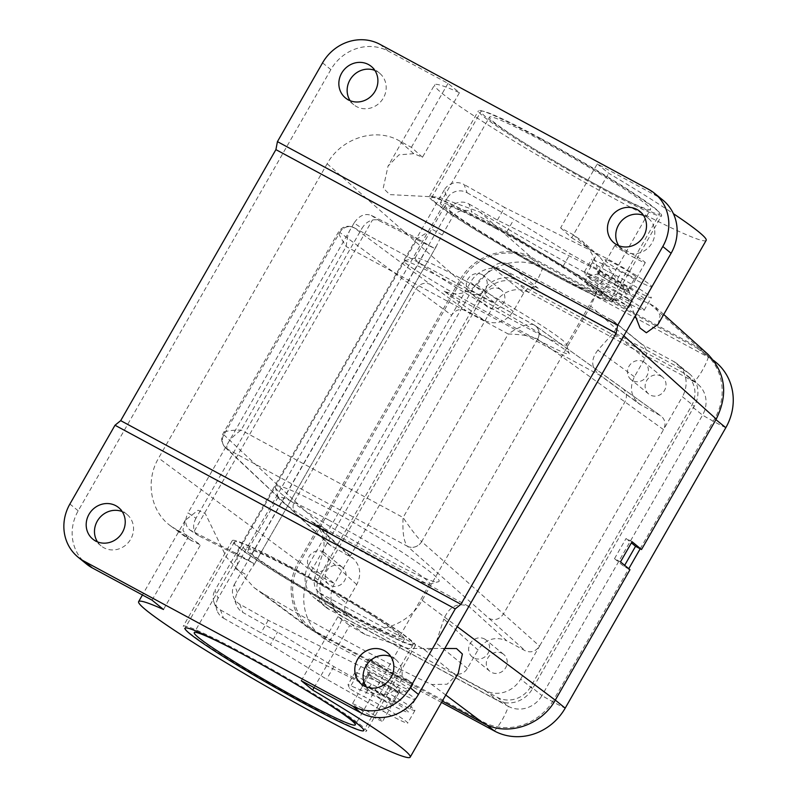 <?xml version="1.0" encoding="UTF-8"?>
<svg xmlns="http://www.w3.org/2000/svg" width="797" height="797" viewBox="0 0 797 797"><rect width="100%" height="100%" fill="white"/><g stroke="black" fill="none" stroke-linecap="round" stroke-linejoin="round"><path stroke-width="0.6" stroke-dasharray="3.98 2.99" d="M241.481 653.51A92.791 5.987 29.8 0 1 313.39 694.695M288.165 566.528A92.791 5.987 -150.2 0 0 243.334 546.921A92.791 5.987 -150.2 0 0 320.882 598.238A92.791 5.987 -150.2 0 0 404.388 639.154A92.791 5.987 -150.2 0 0 288.165 566.528M234.179 648.599A105.533 6.814 29.8 0 1 366.351 731.198A105.533 6.814 29.8 0 1 271.388 684.663A105.533 6.814 29.8 0 1 183.2 626.312A105.533 6.814 29.8 0 1 234.179 648.599M283.264 562.891A105.533 6.814 29.8 0 1 415.436 645.49A105.533 6.814 29.8 0 1 320.474 598.955A105.533 6.814 29.8 0 1 232.286 540.595A105.533 6.814 29.8 0 1 283.264 562.891M444.248 189.985L215.051 590.188L218.059 598.388L430.111 228.121L442.225 234.985A14.555 1.116 119.5 0 0 436.228 246.582L433.817 247.997A14.555 0.936 29.8 0 1 428.726 245.546L379.123 220.689A14.555 10.999 -55.9 0 0 372.408 220.072C368.094 221.207 364.627 223.957 361.997 228.321L354.097 222.981C359.078 215.638 364.797 213.108 371.272 215.379L417.469 238.452L427.78 232.236L447.256 198.184L444.248 189.985A14.555 14.485 159.8 0 1 464.093 184.535L467.102 192.735A14.555 14.485 -20.2 0 0 447.256 198.184M354.097 222.981L188.062 512.889L195.962 518.239L361.997 228.321M237.386 592.649L234.378 584.44A14.555 14.485 -20.2 0 0 239.787 604.196L268.21 620.285L360.921 666.551A36.393 2.351 29.8 0 1 396.049 685.948A36.393 2.351 29.8 0 1 415.307 699.507A36.393 2.351 29.8 0 1 384.991 684.842L355.253 671.981L356.638 675.746A11.626 0.747 -150.2 0 0 371.243 684.055A29.11 1.883 29.8 0 1 399.417 699.587A29.11 1.883 29.8 0 1 414.928 710.496A29.11 1.883 29.8 0 1 390.669 698.77L333.843 666.591L277.535 632.061L242.806 612.405A14.555 14.485 159.8 0 1 237.386 592.649L247.319 575.314L235.205 568.45L237.516 564.445L236.868 553.795L189.855 529.945C185.083 525.881 184.486 520.202 188.062 512.889M236.868 553.795L417.469 238.452M195.962 518.239C193.532 522.702 193.004 526.937 194.378 530.922A14.555 10.999 -55.9 0 0 197.716 535.265A14.555 10.999 -55.9 0 0 198.652 535.813L248.256 560.66A14.555 0.936 -150.2 0 0 253.346 563.12L235.733 553.118M234.657 552.54L253.346 563.12L253.825 565.083A14.555 1.116 119.5 0 0 247.319 575.314M442.225 234.985L452.148 217.651A14.555 14.485 159.8 0 1 472.003 212.201L468.995 203.992A14.555 14.485 -20.2 0 0 449.139 209.452L452.148 217.651M234.378 584.44L449.139 209.452M468.995 203.992L497.408 220.082L590.119 266.347A36.393 2.351 -150.2 0 1 625.256 285.744A36.393 2.351 -150.2 0 1 644.514 299.303A36.393 2.351 -150.2 0 1 614.188 284.639L584.45 271.777L585.835 275.543A11.626 0.747 29.8 0 0 600.45 283.852A29.11 1.883 -150.2 0 1 628.614 299.383A29.11 1.883 -150.2 0 1 644.135 310.292A29.11 1.883 -150.2 0 1 619.877 298.566L563.041 266.387L506.733 231.857L472.003 212.201M629.022 290.975A17.464 1.126 29.8 0 1 629.022 291.074A17.464 1.126 29.8 0 1 613.889 283.702A17.464 1.126 29.8 0 1 598.706 273.819L598.109 272.175A17.464 1.126 29.8 0 1 598.109 272.076A17.464 1.126 29.8 0 1 613.242 279.448A17.464 1.126 29.8 0 1 628.415 289.331L629.022 290.975L636.235 278.372L635.637 276.728A17.464 1.126 -150.2 0 0 620.464 266.836A17.464 1.126 -150.2 0 0 605.322 259.473A17.464 1.126 -150.2 0 0 605.322 259.573L605.929 261.207A17.464 1.126 -150.2 0 0 621.102 271.1A17.464 1.126 -150.2 0 0 636.245 278.472A17.464 1.126 -150.2 0 0 636.235 278.372M218.059 598.388A14.555 14.485 -20.2 0 0 223.469 618.143L220.46 609.944A14.555 14.485 159.8 0 1 215.051 590.188M220.46 609.944L260.988 632.888L353.699 679.164A36.393 2.351 29.8 0 1 388.836 698.551A36.393 2.351 29.8 0 1 408.094 712.11A36.393 2.351 29.8 0 1 377.768 697.445L348.04 684.593L349.415 688.349A11.626 0.747 -150.2 0 0 364.03 696.658A29.11 1.883 29.8 0 1 392.194 712.189A29.11 1.883 29.8 0 1 407.715 723.108A29.11 1.883 29.8 0 1 383.457 711.372L326.621 679.193L270.313 644.673L277.535 632.061M268.21 620.285L260.988 632.888M497.408 220.082L504.631 207.479L464.093 184.535M436.228 246.582L253.825 565.083L436.228 246.582M223.469 618.143L270.313 644.673M467.102 192.735L513.955 219.255L570.253 253.785L627.09 285.954A29.11 1.883 -150.2 0 0 651.348 297.689A29.11 1.883 -150.2 0 0 635.827 286.771A29.11 1.883 -150.2 0 0 607.663 271.249A11.626 0.747 29.8 0 1 593.048 262.93L591.673 259.174L621.401 272.026A36.393 2.351 -150.2 0 0 651.727 286.701A36.393 2.351 -150.2 0 0 632.469 273.142A36.393 2.351 -150.2 0 0 597.332 253.745L504.631 207.479M506.733 231.857L513.955 219.255M248.256 560.66L428.726 245.546M194.378 530.922L372.408 220.072M563.041 266.387L570.253 253.785M585.835 275.543L593.048 262.93M584.45 271.777L591.673 259.174M614.188 284.639L621.401 272.026M590.119 266.347L597.332 253.745M368.911 672.379L369.509 674.013A17.464 1.126 -150.2 0 0 384.682 683.906A17.464 1.126 -150.2 0 0 399.825 691.278A17.464 1.126 -150.2 0 0 399.825 691.178L399.217 689.535A17.464 1.126 -150.2 0 0 384.044 679.652A17.464 1.126 -150.2 0 0 368.901 672.279A17.464 1.126 -150.2 0 0 368.911 672.379L361.689 684.982A17.464 1.126 29.8 0 1 361.689 684.882A17.464 1.126 29.8 0 1 376.822 692.254A17.464 1.126 29.8 0 1 392.004 702.147L392.602 703.781A17.464 1.126 29.8 0 1 392.602 703.881A17.464 1.126 29.8 0 1 377.469 696.518A17.464 1.126 29.8 0 1 362.286 686.625L361.689 684.982M355.253 671.981L348.04 684.593M384.991 684.842L377.768 697.445M356.638 675.746L349.415 688.349M333.843 666.591L326.621 679.193M360.921 666.551L353.699 679.164M566.916 168.346A92.791 5.987 -150.2 0 0 650.551 209.332A92.791 5.987 -150.2 0 0 573.003 158.015A92.791 5.987 -150.2 0 0 489.497 117.099A92.791 5.987 -150.2 0 0 566.916 168.346M517.831 254.054A92.791 5.987 29.8 0 1 440.412 202.817A92.791 5.987 29.8 0 1 523.918 243.733A92.791 5.987 29.8 0 1 601.456 295.049A92.791 5.987 29.8 0 1 517.831 254.054M566.498 169.044A105.533 6.814 -150.2 0 0 661.6 215.658A105.533 6.814 -150.2 0 0 573.412 157.308A105.533 6.814 -150.2 0 0 478.449 110.773A105.533 6.814 -150.2 0 0 566.498 169.044M517.402 254.761A105.533 6.814 -150.2 0 0 612.514 301.376A105.533 6.814 -150.2 0 0 524.326 243.015A105.533 6.814 -150.2 0 0 429.364 196.48A105.533 6.814 -150.2 0 0 517.402 254.761M349.744 617.306L318.641 592.151L348.259 616.31A10.919 10.152 129.2 0 0 349.744 617.306L317.515 599.902A26.929 25.036 129.2 0 1 313.849 597.451A26.929 25.036 129.2 0 1 308.778 564.665L320.613 574.318A26.929 25.036 -50.8 0 0 325.674 607.105A26.929 25.036 -50.8 0 0 329.34 609.556L497.079 700.095A26.929 25.036 -50.8 0 0 532.516 688.698L694.217 406.35A26.929 25.036 -50.8 0 0 689.156 373.564A26.929 25.036 -50.8 0 0 685.49 371.113L517.761 280.574A26.929 25.036 -50.8 0 0 482.315 291.971L470.479 282.317A26.929 25.036 129.2 0 1 505.926 270.92L517.761 280.574M320.613 574.318L482.315 291.971M640.19 548.794L714.72 418.654A53.857 50.072 129.2 0 0 704.588 353.071A53.857 50.072 129.2 0 0 697.255 348.169L531.619 258.766A53.857 50.072 129.2 0 0 460.736 281.56L300.11 562.015A53.857 50.072 129.2 0 0 310.242 627.588A53.857 50.072 129.2 0 0 317.575 632.499L328.663 641.545A29.11 10.55 118.4 0 0 342.74 616.968L331.652 607.922L497.298 697.325A25.474 23.681 -50.8 0 0 530.822 686.546L691.437 406.081A25.474 23.681 129.2 0 0 686.645 375.068L697.744 384.114A25.474 23.681 129.2 0 1 702.536 415.137L541.91 695.592L530.822 686.546M331.652 607.922A25.474 23.681 129.2 0 1 328.185 605.6A25.474 23.681 129.2 0 1 323.393 574.577L484.008 294.123A25.474 23.681 129.2 0 1 517.542 283.343L683.178 372.747A25.474 23.681 129.2 0 1 686.645 375.068M362.545 708.453A17.464 1.126 -150.2 0 0 352.374 703.831A17.464 1.126 -150.2 0 0 366.969 713.494A17.464 1.126 -150.2 0 0 382.69 721.195A17.464 1.126 -150.2 0 0 362.545 708.453M635.089 258.098A17.464 1.126 29.8 0 1 614.945 245.356A17.464 1.126 29.8 0 1 630.666 253.057A17.464 1.126 29.8 0 1 645.261 262.711A17.464 1.126 29.8 0 1 635.089 258.098M643.338 361.679A10.919 10.152 129.2 0 1 644.823 362.665A10.919 10.152 129.2 0 1 645.789 377.549A10.919 10.152 129.2 0 1 631.025 379.591A10.919 10.152 129.2 0 1 629.481 365.484A10.919 10.152 129.2 0 1 643.338 361.679M484.526 638.985A10.919 10.152 129.2 0 1 486.011 639.981A10.919 10.152 129.2 0 1 486.977 654.855A10.919 10.152 129.2 0 1 472.213 656.897A10.919 10.152 129.2 0 1 470.668 642.79A10.919 10.152 129.2 0 1 484.526 638.985M323.363 551.992A10.919 10.152 129.2 0 1 324.847 552.988A10.919 10.152 129.2 0 1 325.814 567.862A10.919 10.152 129.2 0 1 311.049 569.905A10.919 10.152 129.2 0 1 309.505 555.798A10.919 10.152 129.2 0 1 323.363 551.992M482.175 274.686A10.919 10.152 129.2 0 1 483.659 275.682A10.919 10.152 129.2 0 1 484.626 290.556A10.919 10.152 129.2 0 1 469.861 292.599A10.919 10.152 129.2 0 1 468.317 278.492A10.919 10.152 129.2 0 1 482.175 274.686M322.556 62.853L330.855 69.628A43.666 40.597 129.2 0 1 388.328 51.147L448.024 83.366L459.451 92.691A156.481 10.102 29.8 0 0 434.604 84.821L388.029 166.145L398.988 154.827L413.773 153.672L422.49 157.228L459.451 92.691M623.822 335.826L590.697 305.998C602.861 281.261 600.021 259.613 582.189 241.043L573.003 234.567L560.61 227.882L597.252 163.913L656.937 196.132A43.666 40.597 -50.8 0 1 662.885 200.107M597.252 163.913L608.679 173.238A156.481 10.102 29.8 0 1 673.385 213.666M706.172 240.355A156.481 10.102 29.8 0 1 565.362 171.355A156.481 10.102 29.8 0 1 434.604 84.821M541.014 138.628A102.982 6.645 -150.2 0 0 481.019 111.411A102.982 6.645 -150.2 0 0 567.085 168.356A102.982 6.645 -150.2 0 0 659.757 213.765A102.982 6.645 -150.2 0 0 541.014 138.628M348.777 613.361A87.331 5.639 29.8 0 1 248.076 549.641A87.331 5.639 29.8 0 1 298.945 572.724A87.331 5.639 29.8 0 1 399.646 636.444A87.331 5.639 29.8 0 1 348.777 613.361M329.041 520.182A87.331 5.639 -150.2 0 0 278.163 497.099A87.331 5.639 -150.2 0 0 278.143 497.507A87.331 5.639 -150.2 0 0 351.148 545.397A87.331 5.639 -150.2 0 0 429.394 584.131A87.331 5.639 -150.2 0 0 429.742 583.912A87.331 5.639 -150.2 0 0 329.041 520.182M658.093 324.309L660.145 315.562L655.782 307.303L649.814 303.737C617.725 291.443 540.705 249.869 479.993 212.082L438.679 197.118L389.753 194.607L383.237 188.112L388.029 166.145M649.814 303.737L698.551 347.631L531.41 257.411L479.993 212.082M614.935 299.114L625.894 305.032C616.44 297.54 584.52 279.956 584.58 282.277L616.639 301.037L614.935 299.114A12.553 0.807 29.8 0 1 610.223 297.919A12.553 0.807 29.8 0 1 595.748 288.763M458.285 673.196L447.107 684.234L431.745 684.503C400.493 670.735 323.472 629.162 261.934 592.838L254.213 587.718L226.418 557.133L205.347 513.667L198.035 510.229L185.203 520.302L182.941 530.144L188.341 539.001L200.445 544.949L188.68 536.192L176.296 529.507L191.918 541.053M442.315 701.061L310.621 629.441C290.487 615.105 285.047 584.42 298.586 561.606L459.57 280.514C473.538 254.98 507.779 243.972 531.41 257.411M380.697 665.993L368.812 659.019C368.344 657.216 405.006 677.48 411.89 682.82L401.289 677.101C405.115 680.08 385.758 669.629 380.697 665.993A12.553 0.807 -150.2 0 0 394.575 674.471A12.553 0.807 -150.2 0 0 401.289 677.101M685.49 371.113L673.654 361.459L641.426 344.055A10.919 10.152 129.2 0 1 642.91 345.051A10.919 10.152 129.2 0 1 644.962 358.341L634.402 376.772C629.261 387.581 630.895 396.647 639.324 403.989L661.032 415.994C665.276 419.66 666.113 424.203 663.532 429.623L539.539 646.118C535.723 651.557 530.932 653.092 525.173 650.741L506.673 640.748L469.094 606.597C457.797 602.074 449.388 606.228 443.869 619.04L477.931 649.993C485.582 639.114 495.156 636.036 506.673 640.748M508.576 264.186L538.154 288.315A10.919 10.152 -50.8 0 0 523.788 292.937L513.228 311.368C505.587 322.247 496.003 325.335 484.496 320.613L444.188 291.234C455.934 296.115 466.763 293.954 476.696 284.738L492.407 267.344C497.318 262.791 502.708 261.735 508.576 264.186L613.292 320.892C616.928 324.409 617.027 328.354 613.58 332.748L644.962 358.341M538.154 288.315L505.926 270.92M320.155 593.177L423.426 648.907L453.015 673.047A10.919 10.152 -50.8 0 0 467.381 668.424L477.931 649.993M532.516 688.698L520.68 679.044A26.929 25.036 129.2 0 1 485.243 690.441L453.015 673.047M163.485 609.486L200.445 544.949M314.088 687.622L349.674 625.496L365.156 634.571L408.194 648.419L444.766 648.469M560.61 227.882L571.718 237.775L608.679 173.238M571.718 237.775L587.01 247.19L599.474 256.604L622.507 286.063L635.279 315.831M317.575 632.499L483.221 721.903A53.857 50.072 -50.8 0 0 554.104 699.108L555.3 700.085M620.494 561.885L614.507 558.647L624.011 566.468L628.634 568.968L554.104 699.108M628.783 568.709L629.979 569.686M698.551 347.631L707.736 354.107M590.697 305.998L422.141 600.32C408.174 625.864 373.932 636.873 350.301 623.423L337.908 616.739L349.674 625.496M301.276 680.708L337.908 616.739M366.122 686.875A20.383 18.949 -50.8 0 0 369.748 690.909A20.383 18.949 -50.8 0 0 397.305 687.094A20.383 18.949 -50.8 0 0 395.501 659.318A20.383 18.949 -50.8 0 0 392.732 657.465A20.383 18.949 -50.8 0 0 390.829 656.579M618.781 245.705A20.383 18.949 -50.8 0 0 622.407 249.74A20.383 18.949 -50.8 0 0 649.963 245.924A20.383 18.949 -50.8 0 0 648.17 218.149A20.383 18.949 -50.8 0 0 645.391 216.296A20.383 18.949 -50.8 0 0 643.488 215.409M422.49 157.228L411.382 147.335L398.998 140.641C375.367 127.201 341.126 138.21 327.159 163.754L158.603 458.076C145.064 480.89 150.503 511.564 170.628 525.91L176.296 529.507M152.048 600.161L188.68 536.192M330.855 69.628L78.196 510.797A43.666 40.597 -50.8 0 0 86.415 563.967M411.382 147.335L448.024 83.366M97.503 541.89A20.383 18.949 -50.8 0 0 101.129 545.915A20.383 18.949 -50.8 0 0 128.696 542.099A20.383 18.949 -50.8 0 0 126.892 514.334A20.383 18.949 -50.8 0 0 124.123 512.481A20.383 18.949 -50.8 0 0 122.22 511.594M350.162 100.721A20.383 18.949 -50.8 0 0 353.788 104.746A20.383 18.949 -50.8 0 0 381.355 100.93A20.383 18.949 -50.8 0 0 379.551 73.165A20.383 18.949 -50.8 0 0 376.782 71.312A20.383 18.949 -50.8 0 0 374.879 70.425M308.778 564.665L470.479 282.317M520.68 679.044L539.539 646.118L503.495 613.909L624.968 401.798C627.508 396.348 626.681 391.805 622.457 388.159L534.1 324.907L354.167 227.783L430.41 284.409C424.622 282.028 419.84 283.573 416.044 289.032L294.571 501.134C292.14 505.975 292.658 510.259 296.125 513.985L227.384 449.1C225.103 445.075 229.666 438.729 241.083 430.071L346.187 246.542C347.582 233.172 350.142 226.856 353.858 227.593L354.137 227.773A10.919 10.261 -54.1 0 0 339.771 232.385L338.516 231.967C338.257 233.372 340.817 238.233 346.187 246.542L508.217 334.003C519.893 326.182 528.411 323.074 533.751 324.688L534.1 324.907A10.919 10.062 -54.4 0 1 535.106 325.535L661.032 415.994M484.496 320.613L465.986 310.631C460.238 308.27 455.446 309.804 451.62 315.243L339.791 232.395L223.847 434.813A10.919 10.222 -46.2 0 0 225.282 447.555A10.919 10.222 -46.2 0 0 227.384 449.1L407.317 546.214C403.75 541.502 402.355 531.938 403.113 517.532L508.217 334.003C522.443 334.421 532.247 336.145 537.606 339.173L663.532 429.623L682.391 396.697L694.217 406.35M673.654 361.459A26.929 25.036 129.2 0 1 677.32 363.91A26.929 25.036 129.2 0 1 682.391 396.697M318.641 592.151C314.546 588.266 313.271 583.354 314.825 577.417L322.695 553.636C325.784 542.169 323.522 532.486 315.931 524.595L312.105 521.866L469.094 606.597M348.259 616.31A10.919 10.152 129.2 0 1 346.207 603.02L356.757 584.59C361.609 574.727 360.493 566.089 353.42 558.657L329.241 544.64C325.764 540.924 325.226 536.62 327.637 531.738L223.847 434.813L223.319 433.11C225.023 431.097 230.941 430.091 241.083 430.071L403.113 517.532C410.903 529.188 417.09 537.218 421.673 541.601A10.919 10.032 132.1 0 1 407.317 546.214M330.984 510.05C294.711 490.743 276.121 483.002 275.214 486.837C274.457 497.179 429.822 587.658 438.211 581.76C447.914 580.973 385.449 539.2 330.984 510.05M444.188 291.234L601.177 375.975L641.485 405.354M458.723 286.99C509.243 314.138 569.855 350.69 569.158 353.569C574.956 363.502 392.752 260.908 404.398 260.798C408.472 261.008 426.574 269.735 458.723 286.99M341.006 566.388A10.919 10.152 129.2 0 1 342.491 567.374A10.919 10.152 129.2 0 1 343.457 582.258A10.919 10.152 129.2 0 1 328.693 584.301A10.919 10.152 129.2 0 1 327.149 570.194A10.919 10.152 129.2 0 1 341.006 566.388M499.819 289.082A10.919 10.152 129.2 0 1 501.303 290.068A10.919 10.152 129.2 0 1 502.269 304.952A10.919 10.152 129.2 0 1 487.505 306.994A10.919 10.152 129.2 0 1 485.961 292.888A10.919 10.152 129.2 0 1 499.819 289.082M660.992 376.074A10.919 10.152 129.2 0 1 662.476 377.061A10.919 10.152 129.2 0 1 663.443 391.945A10.919 10.152 129.2 0 1 648.678 393.987A10.919 10.152 129.2 0 1 647.134 379.88A10.919 10.152 129.2 0 1 660.992 376.074M502.17 653.381A10.919 10.152 129.2 0 1 503.664 654.367A10.919 10.152 129.2 0 1 504.621 669.251A10.919 10.152 129.2 0 1 489.856 671.293A10.919 10.152 129.2 0 1 488.322 657.186A10.919 10.152 129.2 0 1 502.17 653.381M634.402 376.772L597.87 350.142L613.58 332.748M597.87 350.142C590.657 359.437 591.045 367.606 599.055 374.64L601.177 375.975M467.381 668.424L435.999 642.82L443.869 619.04M435.999 642.82C433.259 649.157 429.075 651.179 423.426 648.907M421.693 541.611A10.919 10.032 -48.5 0 1 407.337 546.244L489.129 618.522C494.847 620.853 499.639 619.309 503.495 613.909L421.673 541.601L537.606 339.173A10.919 10.062 -55 0 0 534.996 325.465A10.919 10.062 -55 0 0 534.966 325.435A10.919 10.062 -55 0 0 534.07 324.887M354.137 227.773L354.167 227.783A10.919 10.251 -53.4 0 0 339.791 232.395L339.771 232.385M534.996 325.465L353.858 227.593C347.492 224.923 342.371 226.388 338.516 231.967L223.319 433.11C220.649 438.27 221.307 443.092 225.312 447.585A10.919 10.222 -46.2 0 0 225.312 447.585A10.919 10.919 0 0 0 225.471 447.735A10.919 10.231 -46.8 0 0 227.404 449.119M632.051 541.721L626.063 538.483L631.393 542.867M624.011 566.468L624.669 565.322M614.507 558.647L626.063 538.483M465.936 281.142A87.331 5.639 -150.2 0 0 415.406 257.839A87.331 5.639 -150.2 0 0 415.058 258.059A87.331 5.639 -150.2 0 0 488.043 306.357A87.331 5.639 -150.2 0 0 566.637 344.872A87.331 5.639 -150.2 0 0 566.657 344.463A87.331 5.639 -150.2 0 0 465.936 281.142M496.023 228.609A87.331 5.639 -150.2 0 0 445.154 205.526A87.331 5.639 -150.2 0 0 518.14 253.825A87.331 5.639 -150.2 0 0 596.724 292.33A87.331 5.639 -150.2 0 0 496.023 228.609M491.56 224.963A102.982 6.645 -150.2 0 0 431.575 197.746A102.982 6.645 -150.2 0 0 517.632 254.701A102.982 6.645 -150.2 0 0 610.303 300.11A102.982 6.645 -150.2 0 0 491.56 224.963M353.24 617.008A102.982 6.645 29.8 0 1 234.497 541.86A102.982 6.645 29.8 0 1 327.168 587.269A102.982 6.645 29.8 0 1 413.225 644.225A102.982 6.645 29.8 0 1 353.24 617.008M441.518 702.456L328.663 641.545A53.857 50.072 129.2 0 1 321.33 636.644A53.857 50.072 129.2 0 1 311.209 571.06L471.824 290.606A53.857 50.072 129.2 0 1 542.707 267.812L708.354 357.215A53.857 50.072 129.2 0 1 715.686 362.127M494.309 730.949A29.11 10.55 118.4 0 0 508.386 706.371L342.74 616.968A25.474 23.681 129.2 0 1 339.273 614.646A25.474 23.681 129.2 0 1 334.481 583.633L495.106 303.169A25.474 23.681 129.2 0 1 528.63 292.389L694.277 381.803A25.474 23.681 129.2 0 1 697.744 384.114M497.298 697.325L508.386 706.371A25.474 23.681 -50.8 0 0 541.91 695.592A29.11 1.883 29.8 0 0 565.193 708.154M366.849 665.943A25.474 1.644 -150.2 0 0 395.013 683.149A25.474 1.644 -150.2 0 0 409.748 689.943A25.474 1.644 -150.2 0 0 409.847 689.883A25.474 1.644 -150.2 0 0 388.567 675.796A25.474 1.644 -150.2 0 0 365.644 664.559A25.474 1.644 -150.2 0 0 365.634 664.678A25.474 1.644 -150.2 0 0 366.849 665.943M370.107 660.275A25.474 1.644 -150.2 0 0 394.276 675.288A25.474 1.644 -150.2 0 0 413.095 684.205A25.474 1.644 -150.2 0 0 411.89 682.82M378.794 680.09A17.464 1.126 -150.2 0 0 368.622 675.467A17.464 1.126 -150.2 0 0 368.613 675.557A17.464 1.126 -150.2 0 0 388.757 688.219A17.464 1.126 -150.2 0 0 398.869 692.882A17.464 1.126 -150.2 0 0 398.928 692.832A17.464 1.126 -150.2 0 0 378.794 680.09M629.142 299.353A25.474 1.644 29.8 0 1 632.001 301.864A25.474 1.644 29.8 0 1 632.001 301.983A25.474 1.644 29.8 0 1 609.077 290.756A25.474 1.644 29.8 0 1 587.788 276.669A25.474 1.644 29.8 0 1 587.887 276.599A25.474 1.644 29.8 0 1 602.632 283.403A25.474 1.644 29.8 0 1 629.142 299.353M625.894 305.032A25.474 1.644 29.8 0 1 628.753 307.662A25.474 1.644 29.8 0 1 607.942 297.63A25.474 1.644 29.8 0 1 584.789 282.845M618.851 286.462A17.464 1.126 29.8 0 1 598.706 273.71A17.464 1.126 29.8 0 1 598.776 273.67A17.464 1.126 29.8 0 1 608.878 278.332A17.464 1.126 29.8 0 1 629.022 290.995A17.464 1.126 29.8 0 1 629.022 291.074A17.464 1.126 29.8 0 1 618.851 286.462M371.272 215.379L379.123 220.689M433.817 247.997L415.127 237.416M198.652 535.813L190.802 530.493M239.787 604.196L242.806 612.405M598.706 273.819L605.929 261.207M628.415 289.331L635.637 276.728M598.109 272.175L605.322 259.573M619.877 298.566L627.09 285.954M600.45 283.852L607.663 271.249M369.509 674.013L362.286 686.625M399.217 689.535L392.004 702.147M399.825 691.178L392.602 703.781M371.243 684.055L364.03 696.658M390.669 698.77L383.457 711.372M388.328 51.147L380.03 44.373M648.638 189.357L656.937 196.132M445.782 695.024L431.745 684.503M261.934 592.838L316.279 633.037M641.426 344.055L611.837 319.926M329.34 609.556L317.515 599.902M485.243 690.441L497.079 700.095M573.003 234.567L587.01 247.19M365.156 634.571L350.301 623.423M413.773 153.672L398.998 140.641M422.141 600.32L457.259 626.661M298.586 561.606L158.603 458.076M327.159 163.754L459.57 280.514M78.196 510.797L69.897 504.023M331.173 546.025L298.108 515.42M489.129 618.522L525.173 650.741M312.105 521.866L349.684 556.007M659.986 415.337L621.431 387.511M430.41 284.409L465.986 310.631M523.788 292.937L492.407 267.344M476.696 284.738L513.228 311.368M356.757 584.59L322.695 553.636M314.825 577.417L346.207 603.02M537.626 339.183A10.919 10.062 -54.4 0 0 535.156 325.575A10.919 10.062 -54.4 0 0 535.106 325.535M223.857 434.823A10.919 10.231 -46.8 0 0 225.412 447.685A10.919 10.231 -46.8 0 0 225.471 447.735M714.72 418.654L715.915 419.63M725.808 427.7A29.11 1.883 29.8 0 1 702.536 415.137L691.437 406.081M697.255 348.169L708.354 357.215A29.11 10.55 -61.6 0 1 694.277 381.803L683.178 372.747M531.619 258.766L542.707 267.812A29.11 10.55 -61.6 0 1 528.63 292.389L517.542 283.343M460.736 281.56L471.824 290.606A29.11 1.883 -150.2 0 0 495.106 303.169L484.008 294.123M300.11 562.015L311.209 571.06A29.11 1.883 -150.2 0 0 334.481 583.633L323.393 574.577M483.221 721.903L487.017 725.001M243.334 546.921L194.249 632.639M404.388 639.154L355.303 724.871M232.286 540.595L183.2 626.312M415.436 645.49L366.351 731.198M189.855 529.945L197.716 535.265M236.36 604.813L233.342 596.604M214.014 602.353L217.023 610.552M237.516 564.445L427.78 232.236M645.261 262.711L636.245 278.472M598.109 272.076L605.322 259.473M644.135 310.292L651.348 297.689M644.514 299.303L651.727 286.701M368.901 672.279L361.689 684.882M399.825 691.278L392.602 703.881M414.928 710.496L407.715 723.108M415.307 699.507L408.094 712.11M601.456 295.049L650.551 209.332M440.412 202.817L489.497 117.099M612.514 301.376L661.6 215.658M429.364 196.48L478.449 110.773M278.163 497.099L248.076 549.641M429.742 583.912L399.646 636.444M185.203 520.302L142.434 594.97M170.628 525.91L188.341 539.011M254.223 587.728L310.621 629.441M663.722 314.466L655.782 307.313M599.474 256.604L582.189 241.043M325.674 607.105L313.849 597.451M689.156 373.564L677.32 363.91M225.412 447.685L296.115 513.985M296.165 514.025L329.241 544.64M613.292 320.892L642.91 345.051M599.055 374.64L639.324 403.989M315.931 524.595L353.42 558.657M648.17 218.149L639.861 211.384M622.407 249.74L614.098 242.965M379.551 73.165L371.253 66.39M353.788 104.746L345.49 97.971M395.501 659.318L387.203 652.554M369.748 690.909L361.44 684.135M126.892 514.334L118.594 507.559M101.129 545.915L92.831 539.141M566.637 344.872L596.724 292.33M415.058 258.059L445.154 205.526M610.303 300.11L659.757 213.765M431.575 197.746L481.019 111.411M234.497 541.86L185.043 628.205M413.225 644.225L363.781 730.57M415.406 257.839L404.398 260.798M566.657 344.463L569.158 353.569M429.394 584.131L438.211 581.76M278.143 497.507L275.214 486.837M704.588 353.071L713.554 360.383M310.242 627.588L321.33 636.644M328.185 605.6L339.273 614.646M501.303 290.068L483.659 275.682M487.505 306.994L469.861 292.599M342.491 567.374L324.847 552.988M328.693 584.301L311.049 569.905M503.664 654.367L486.011 639.981M489.856 671.293L472.213 656.897M662.476 377.061L644.823 362.665M648.678 393.987L631.025 379.591M368.812 659.019L365.644 664.559M413.095 684.205L409.847 689.883M368.622 675.467L352.374 703.831M398.928 692.832L382.69 721.195M398.869 692.882L409.748 689.943M368.613 675.557L365.634 664.678M628.753 307.662L632.001 301.983M584.58 282.277L587.788 276.669M596.365 289.411L606.407 295.797L616.639 301.037M598.706 273.71L614.945 245.356M598.776 273.67L587.887 276.599M629.022 290.995L632.001 301.864"/><path stroke-width="1.2" d="M313.39 694.695A92.791 5.987 29.8 0 1 355.303 724.871A92.791 5.987 29.8 0 1 271.797 683.956A92.791 5.987 29.8 0 1 194.249 632.639A92.791 5.987 29.8 0 1 239.08 652.245A92.791 5.987 29.8 0 1 241.481 653.51M654.586 193.332L662.885 200.107A43.666 40.597 -50.8 0 1 671.104 253.277L662.795 246.502A43.666 40.597 -50.8 0 0 654.586 193.332A43.666 40.597 -50.8 0 0 648.638 189.357L380.03 44.373A43.666 40.597 -50.8 0 0 322.556 62.853L277.436 141.637L275.901 149.627L120.696 420.637L115.007 425.239L69.897 504.023A43.666 40.597 -50.8 0 0 78.106 557.193A43.666 40.597 -50.8 0 0 84.054 561.168L92.352 567.942L152.048 600.161L163.485 609.486A156.481 10.102 29.8 0 0 138.628 601.615A156.481 10.102 29.8 0 0 269.396 688.15A156.481 10.102 29.8 0 0 410.196 757.15A156.481 10.102 29.8 0 0 312.713 690.033L314.088 687.622M673.385 213.666A156.481 10.102 29.8 0 1 706.172 240.355L658.093 324.309L646.367 332.757L640.051 328.055L635.279 315.831M671.104 253.277L418.445 694.446A43.666 40.597 129.2 0 1 360.971 712.926L301.276 680.708L312.713 690.033M360.971 712.926L352.663 706.152L84.054 561.168M303.787 703.352A102.982 6.645 29.8 0 1 185.043 628.205A102.982 6.645 29.8 0 1 277.715 673.614A102.982 6.645 29.8 0 1 363.781 730.57A102.982 6.645 29.8 0 1 303.787 703.352M663.722 314.466L707.736 354.107C725.569 372.677 728.408 394.326 716.244 419.063L641.525 549.522L632.051 541.721L620.494 561.885L629.979 569.686L555.26 700.155C541.293 725.688 507.051 736.697 483.43 723.258L442.315 701.061M444.766 648.469L456.512 648.549L462.38 654.008L458.285 673.196L410.196 757.15M631.393 542.867L635.558 546.304L641.525 549.522M390.829 656.579A20.383 18.949 -50.8 0 0 367.945 663.134A20.383 18.949 -50.8 0 0 366.122 686.875M643.488 215.409A20.383 18.949 -50.8 0 0 620.604 221.965A20.383 18.949 -50.8 0 0 618.781 245.705M78.106 557.193L86.415 563.967A43.666 40.597 -50.8 0 0 92.352 567.942M122.22 511.594A20.383 18.949 -50.8 0 0 99.326 518.15A20.383 18.949 -50.8 0 0 97.503 541.89M374.879 70.425A20.383 18.949 -50.8 0 0 351.995 76.98A20.383 18.949 -50.8 0 0 350.162 100.721M662.795 246.502L617.675 325.286L277.436 141.637M348.259 99.834A20.383 18.949 129.2 0 1 345.49 97.971A20.383 18.949 129.2 0 1 342.61 71.64A20.383 18.949 129.2 0 1 368.473 64.537A20.383 18.949 129.2 0 1 371.253 66.39A20.383 18.949 129.2 0 1 374.132 92.721A20.383 18.949 129.2 0 1 348.259 99.834M616.878 244.818A20.383 18.949 129.2 0 1 614.098 242.965A20.383 18.949 129.2 0 1 611.219 216.635A20.383 18.949 129.2 0 1 637.092 209.521A20.383 18.949 129.2 0 1 639.861 211.384A20.383 18.949 129.2 0 1 642.741 237.715A20.383 18.949 129.2 0 1 616.878 244.818M617.675 325.286L616.141 333.276L275.901 149.627M616.141 333.276L460.935 604.285L120.696 420.637M460.935 604.285L455.256 608.888L115.007 425.239M352.663 706.152A43.666 40.597 -50.8 0 0 410.136 687.672L418.445 694.446M455.256 608.888L410.136 687.672M95.6 541.004A20.383 18.949 129.2 0 1 92.831 539.141A20.383 18.949 129.2 0 1 89.951 512.81A20.383 18.949 129.2 0 1 115.814 505.706A20.383 18.949 129.2 0 1 118.594 507.559A20.383 18.949 129.2 0 1 121.463 533.89A20.383 18.949 129.2 0 1 95.6 541.004M364.219 685.988A20.383 18.949 129.2 0 1 361.44 684.135A20.383 18.949 129.2 0 1 358.56 657.804A20.383 18.949 129.2 0 1 384.423 650.691A20.383 18.949 129.2 0 1 387.203 652.554A20.383 18.949 129.2 0 1 390.082 678.885A20.383 18.949 129.2 0 1 364.219 685.988M624.669 565.322L635.558 546.304M640.19 548.794L628.783 568.709M713.554 360.383L715.686 362.127A53.857 50.072 129.2 0 1 725.808 427.7L565.193 708.154A53.857 50.072 -50.8 0 1 494.309 730.949L441.518 702.456M483.43 723.258L445.782 695.024M716.244 419.063L623.822 335.826M457.259 626.661L555.26 700.155M715.915 419.63L725.808 427.7M555.3 700.085L565.193 708.154M487.017 725.001L494.309 730.949M142.434 594.97L138.628 601.615"/></g></svg>
